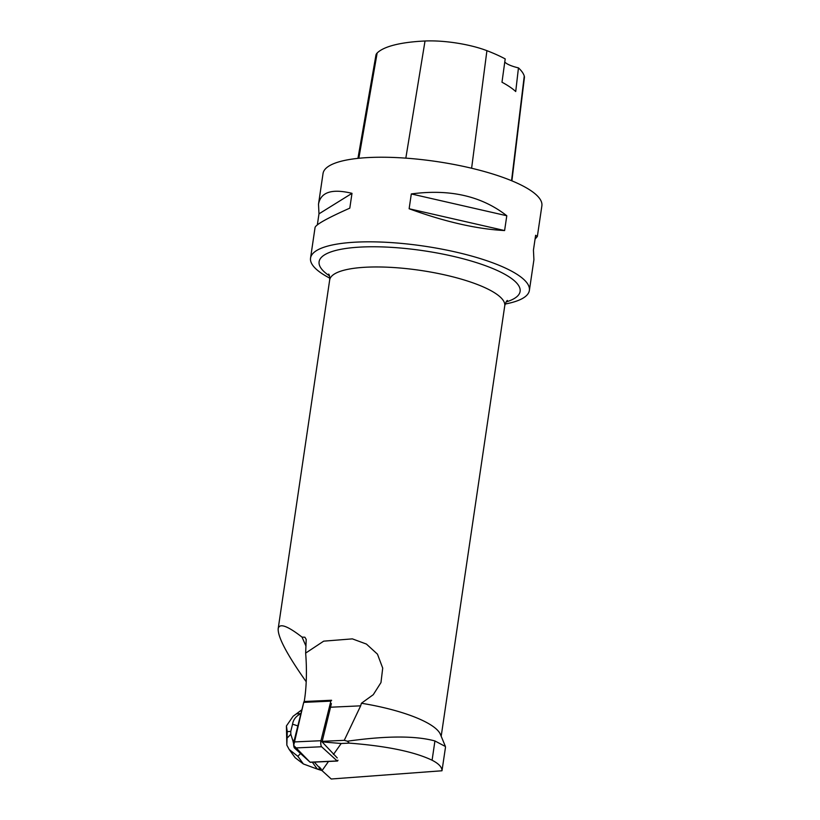 <?xml version="1.0" encoding="UTF-8"?>
<svg xmlns="http://www.w3.org/2000/svg" width="820" height="820" viewBox="0 0 820 820"><rect width="100%" height="100%" fill="white"/><g stroke="black" fill="none" stroke-linecap="round" stroke-linejoin="round"><path stroke-width="1.23" d="M331.628 700.362A3.516 0.902 87.4 0 0 331.403 700.259A3.516 0.902 87.4 0 0 330.86 701.131L320.958 740.716A3.516 0.902 87.4 0 0 320.825 744.191A3.516 0.902 87.4 0 0 321.604 746.753L337.184 760.95A3.516 0.902 87.4 0 0 337.42 761.052A3.516 0.902 87.4 0 0 337.963 760.181M337.42 761.052L310.288 762.293A3.516 0.902 -92.6 0 1 310.062 762.19L294.472 747.994A3.516 0.902 -92.6 0 1 293.704 745.431A3.516 0.902 -92.6 0 1 293.837 741.957L303.728 702.371A3.516 0.902 -92.6 0 1 304.281 701.5L331.403 700.259M445.496 747.225L441.99 770.769L331.218 779L322.034 770.636L314.337 762.108M322.034 770.636L328.512 761.452M304.22 701.51A61.941 15.898 87.4 0 0 305.655 653.099L323.674 641.158L352.374 638.872L366.427 644.069L377.466 654.165L382.714 668.105L380.972 682.568L373.274 694.683L361.415 703.252A88.488 22.755 -171.6 0 1 440.422 734.402L445.414 746.477M306.208 681.748C287.051 654.647 277.703 636.955 278.185 628.694C279.394 622.923 287.348 625.732 302.037 637.12L304.876 637.212L306.198 639.415L305.655 653.099M445.383 746.487L434.928 740.962C415.494 735.653 386.312 735.724 347.372 741.208L349.361 743.125L341.192 743.494L322.065 741.864L330.542 707.219L360.656 705.835L361.415 703.252M360.656 705.835L344.256 740.337L347.372 741.208M331.362 703.56A61.941 15.898 -92.6 0 1 330.542 707.219M322.065 741.864L337.256 757.947M344.256 740.337L322.004 741.352M333.443 754.482L341.192 743.494M305.993 646.119L302.037 637.12M505.171 304.035A110.608 28.444 -171.6 0 0 529.382 290.423A110.608 28.444 -171.6 0 0 372.085 241.838A110.608 28.444 -171.6 0 0 310.544 258.105A110.608 28.444 -171.6 0 0 329.784 278.144M529.382 290.423L533.912 259.776L533.441 250.09L535.624 235.289L537.346 236.478L541.876 205.83A110.608 28.444 -171.6 0 0 384.58 157.245A110.608 28.444 -171.6 0 0 323.039 173.512L318.508 204.159C320.763 192.085 331.926 188.477 351.995 193.335L349.802 208.147C327.559 218.038 315.977 224.475 315.064 227.458L310.544 258.105M409.129 208.751L411.312 193.94C449.821 188.784 481.647 196.052 506.791 215.752L504.607 230.553C476.768 229.077 444.952 221.81 409.129 208.751L504.607 230.553M317.35 224.834L318.98 213.846L318.508 204.159M537.346 236.478L535.06 239.102M511.895 180.841L524.41 77.541A49.753 12.792 -171.6 0 0 524.257 76.024A120.54 30.996 -171.6 0 0 518.455 67.886L515.718 91.532A121.165 31.15 8.4 0 0 501.983 82.225L505.202 58.907A120.54 30.996 -171.6 0 0 486.916 50.676A49.753 12.792 -171.6 0 0 425.026 41A120.54 30.996 -171.6 0 0 377.149 53.013A49.753 12.792 -171.6 0 0 375.929 55.176L357.94 158.362M504.771 61.992A22.119 5.689 -171.6 0 0 518.455 67.886M506.791 215.752L411.312 193.94M351.995 193.335L318.98 213.846M441.99 770.769C442.031 767.141 438.731 763.625 432.089 760.232C414.346 751.745 386.773 746.046 349.361 743.125M321.245 769.109L319.287 766.936M321.963 770.564L317.33 769.098L320.743 768.945M312.328 762.2L317.33 769.098L303.38 763.963L295.149 757.721L289.245 749.562M294.37 739.835L292.924 740.829L293.632 743.832M300.909 713.656C296.04 716.065 293.263 719.57 292.566 724.193L297.855 725.895M292.924 740.829L290.823 734.3L290.762 731.409L292.566 724.193M301.862 709.864L293.088 716.28L286.416 725.956L287.256 731.624L286.836 745.124L289.204 749.511L297.844 756.306L303.38 763.963M286.416 725.956L286.836 745.124M301.893 709.741L293.119 716.26M337.184 760.95L310.062 762.19L293.704 745.431L303.728 702.381L330.86 701.131M321.604 746.753L294.472 747.994M293.837 741.957L320.958 740.716M278.185 628.694L329.671 279.989A88.488 22.755 8.4 0 1 378.912 266.971A88.488 22.755 8.4 0 1 504.741 305.839L441.191 736.247M425.026 41L405.828 158.137M377.149 53.013L358.842 158.27M524.257 76.024L511.557 180.697M486.916 50.676L471.613 168.233M329.445 275.848A101.598 26.127 8.4 0 1 423.438 250.725A101.598 26.127 8.4 0 1 506.155 301.934M434.928 740.962L432.089 760.232M296.922 713.83L300.93 713.584M300.561 753.539L297.844 756.306M287.389 737.805L290.823 734.3M290.762 731.409L287.256 731.624M329.671 279.989C329.732 276.709 329.404 274.731 328.687 274.064M504.741 305.839C505.632 302.683 506.514 300.889 507.395 300.448"/></g></svg>
